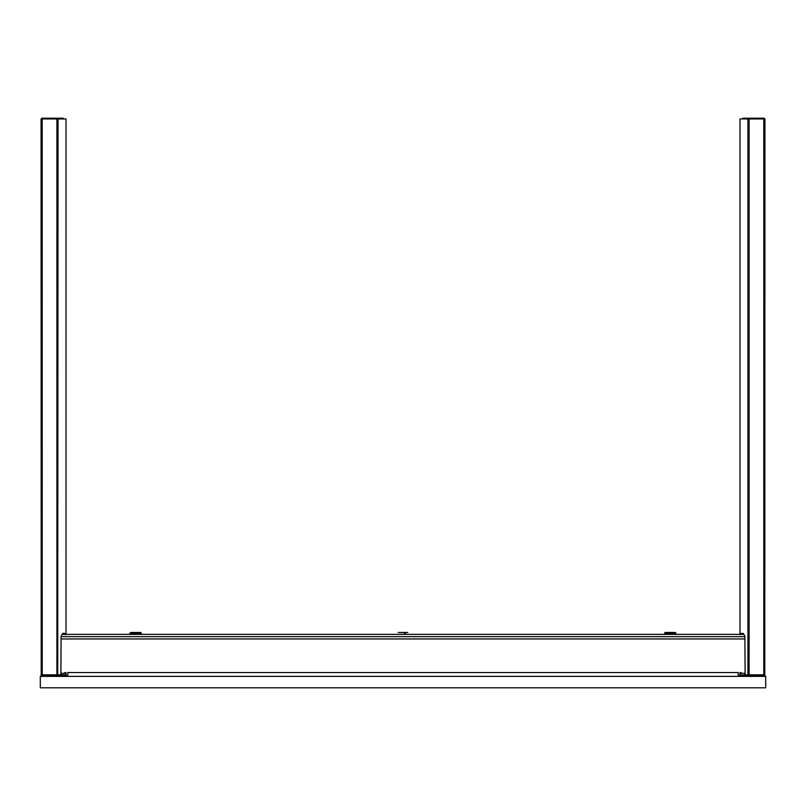<?xml version="1.0" encoding="UTF-8"?>
<svg xmlns="http://www.w3.org/2000/svg" width="806" height="806" viewBox="0 0 806 806"><rect width="100%" height="100%" fill="white"/><g stroke="black" fill="none" stroke-linecap="round" stroke-linejoin="round"><path stroke-width="1.21" d="M761.116 674.834L762.264 675.216M763.413 675.599L765.7 676.365L765.7 687.81L765.7 676.365L738.215 676.365L765.7 676.365M67.785 672.547L738.215 672.547L738.215 676.365L738.215 672.547L67.785 672.547L67.785 676.365L738.215 676.365L67.785 676.365L67.785 672.547M40.3 676.365L40.3 687.81L765.7 687.81L40.3 687.81L40.3 676.365L67.785 676.365L40.3 676.365L42.587 675.599M43.736 675.216L44.884 674.834M757.68 675.982L738.588 675.982M739.737 676.365L756.542 676.365M48.32 675.982L67.412 675.982M49.458 676.365L66.263 676.365M62.203 634.362L743.797 634.362L62.203 634.362M398.295 632.458L407.796 632.458M407.705 632.458L398.204 632.458M139.942 633.224L141.473 633.224L139.942 633.224L139.378 632.458L139.942 634.362L139.942 633.224L130.018 633.224L139.942 633.224M140.707 632.458L130.784 632.458L140.707 632.458L141.473 634.362M131.519 632.458L132.113 632.458M130.018 633.224L130.784 632.458L130.018 634.362L139.942 634.362M400.753 632.458L405.247 632.458L400.753 632.458M405.247 632.458L405.247 633.979L404.511 633.979L404.511 632.458M674.451 633.224L675.982 633.224L674.451 633.224L673.887 632.458L674.451 634.362L674.451 633.224L664.527 633.224L674.451 633.224M675.216 632.458L665.293 632.458L675.216 632.458L675.982 634.362M666.028 632.458L666.622 632.458M664.527 633.224L665.293 632.458L664.527 634.362L674.451 634.362M61.034 638.946L744.966 638.946L61.034 638.946M744.946 636.659L61.055 636.659L744.946 636.659M740.019 118.945L747.958 118.945L739.999 118.945L739.999 634.362M745.117 674.834L744.895 636.166L743.243 633.375L740.936 633.445L741.127 634.362M739.797 674.834L739.979 673.302L744.734 673.302L744.734 674.834L747.736 675.216L739.797 674.834M57.72 674.834L58.042 118.945L66.021 118.945L41.066 118.945L41.217 675.599M64.873 634.362L65.064 633.445L65.528 634.715L65.064 633.445L62.757 633.375L61.105 636.166L60.883 674.834M66.223 674.834L42.204 674.834L42.204 118.945L56.914 118.945L56.914 674.834L57.669 674.834M66.001 118.945L66.001 634.362M66.001 672.547L66.001 673.302M65.79 673.302L65.79 672.547M64.873 673.302L64.873 672.547M66.021 674.834L66.021 673.302L61.266 673.302L61.266 674.834L58.264 674.834L60.158 674.834M42.204 674.834L41.066 674.834M42.204 675.599L56.914 675.216L42.204 675.599M41.862 118.19L63.17 118.19L63.17 118.945L63.17 118.19L41.862 118.19L41.862 118.945L41.862 118.19M58.042 123.701L57.81 130.26L58.042 123.701M57.941 130.26L58.062 126.623M56.914 130.26L57.81 130.26M764.783 675.599L764.934 118.945L747.958 118.945L747.958 674.834L745.842 674.834M741.127 672.547L741.127 673.302M740.764 633.697L740.472 634.715M740.21 672.547L740.21 673.302M739.999 673.302L739.999 672.547M763.796 118.945L763.796 674.834L749.086 674.834L749.086 118.945L763.796 118.945M764.934 674.834L763.796 674.834M749.086 674.834L747.736 674.834M763.796 675.216L749.086 675.599L763.796 675.216M742.83 118.19L764.138 118.19L764.138 118.945L764.138 118.19L742.83 118.19L742.83 118.945L742.83 118.19M747.938 126.623L748.059 130.26L747.938 126.623M748.19 130.26L747.958 123.701L748.19 130.26L749.086 130.26"/></g></svg>
